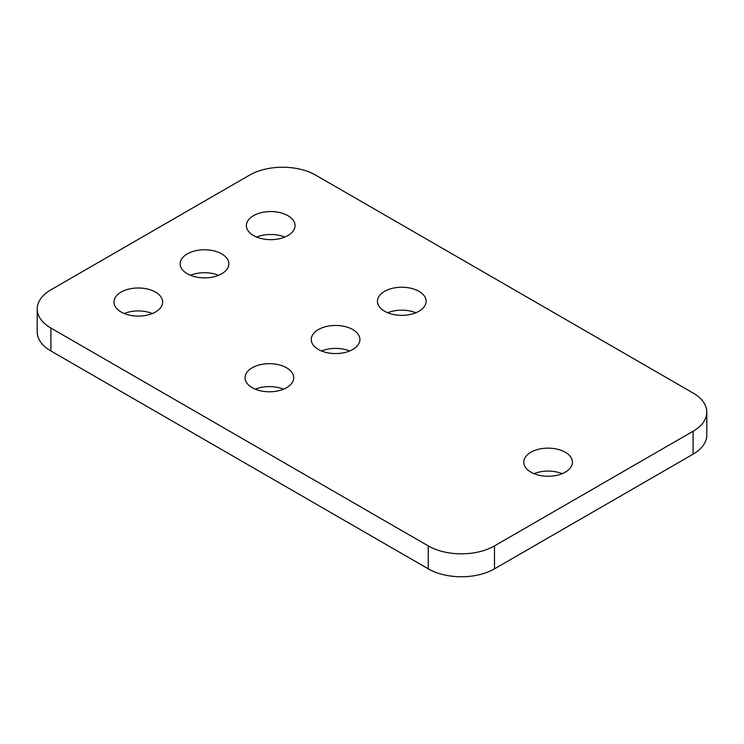 <?xml version="1.0" encoding="UTF-8"?>
<svg xmlns="http://www.w3.org/2000/svg" width="744" height="744" viewBox="0 0 744 744"><rect width="100%" height="100%" fill="white"/><g stroke="black" fill="none" stroke-linecap="round" stroke-linejoin="round"><path stroke-width="1.12" d="M283.455 389.196A24.347 14.052 0 0 0 255.313 389.196M286.598 367.796A24.347 14.052 0 0 0 260.065 364.746A24.347 14.052 0 0 0 245.046 377.729A24.347 14.052 0 0 0 252.169 387.671A24.347 14.052 0 0 0 278.702 390.721A24.347 14.052 0 0 0 293.731 377.729A24.347 14.052 0 0 0 286.598 367.796M349.661 350.982A24.347 14.052 0 0 0 321.51 350.982M352.805 329.573A24.347 14.052 0 0 0 326.272 326.523A24.347 14.052 0 0 0 311.243 339.515A24.347 14.052 0 0 0 318.376 349.447A24.347 14.052 0 0 0 344.9 352.498A24.347 14.052 0 0 0 359.929 339.515A24.347 14.052 0 0 0 352.805 329.573M415.868 312.759A24.347 14.052 0 0 0 387.717 312.759M419.002 291.35A24.347 14.052 0 0 0 392.479 288.3A24.347 14.052 0 0 0 377.45 301.292A24.347 14.052 0 0 0 384.583 311.224A24.347 14.052 0 0 0 411.107 314.275A24.347 14.052 0 0 0 426.135 301.292A24.347 14.052 0 0 0 419.002 291.35M152.371 313.522A24.347 14.052 0 0 0 124.229 313.522M155.515 292.113A24.347 14.052 0 0 0 128.982 289.072A24.347 14.052 0 0 0 113.953 302.055A24.347 14.052 0 0 0 121.086 311.987A24.347 14.052 0 0 0 147.619 315.038A24.347 14.052 0 0 0 162.648 302.055A24.347 14.052 0 0 0 155.515 292.113M218.578 275.299A24.347 14.052 0 0 0 190.427 275.299M221.721 253.89A24.347 14.052 0 0 0 195.188 250.849A24.347 14.052 0 0 0 180.16 263.832A24.347 14.052 0 0 0 187.293 273.764A24.347 14.052 0 0 0 213.816 276.815A24.347 14.052 0 0 0 228.845 263.832A24.347 14.052 0 0 0 221.721 253.89M284.785 237.076A24.347 14.052 0 0 0 256.634 237.076M287.919 215.667A24.347 14.052 0 0 0 261.395 212.626A24.347 14.052 0 0 0 246.366 225.609A24.347 14.052 0 0 0 253.499 235.541A24.347 14.052 0 0 0 280.023 238.592A24.347 14.052 0 0 0 295.052 225.609A24.347 14.052 0 0 0 287.919 215.667M562.176 473.668A24.347 14.052 0 0 0 534.025 473.668M565.319 452.268A24.347 14.052 0 0 0 538.786 449.218A24.347 14.052 0 0 0 523.757 462.201A24.347 14.052 0 0 0 530.891 472.142A24.347 14.052 0 0 0 557.414 475.193A24.347 14.052 0 0 0 572.443 462.201A24.347 14.052 0 0 0 565.319 452.268M249.519 175.156L50.908 289.825A46.816 27.026 0 0 0 37.2 308.937A46.816 27.026 0 0 0 50.908 328.048L428.274 545.91A46.816 27.026 0 0 0 494.481 545.91L693.092 431.241A46.816 27.026 0 0 0 706.8 412.13A46.816 27.026 0 0 0 693.092 393.018L315.726 175.156A46.816 27.026 0 0 0 249.519 175.156M50.908 328.048L50.908 350.982L428.274 568.844L428.274 545.91M50.908 350.982A46.816 27.026 180 0 1 37.2 331.871L37.2 308.937M706.8 412.13L706.8 435.063A46.816 27.026 180 0 1 693.092 454.175L693.092 431.241M494.481 545.91L494.481 568.844L693.092 454.175M494.481 568.844A46.816 27.026 180 0 1 428.274 568.844"/></g></svg>
